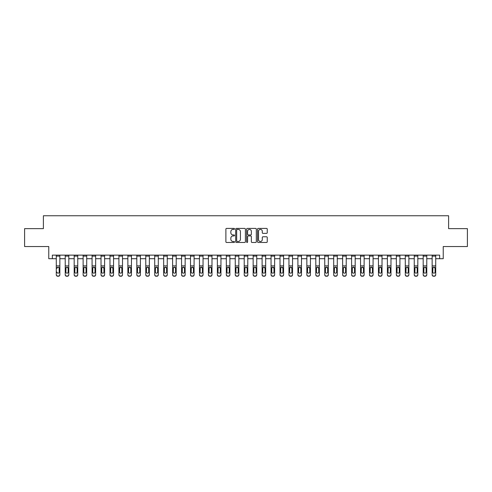 <?xml version="1.0" encoding="UTF-8"?>
<svg xmlns="http://www.w3.org/2000/svg" width="492" height="492" viewBox="0 0 492 492"><rect width="100%" height="100%" fill="white"/><g stroke="black" fill="none" stroke-linecap="round" stroke-linejoin="round"><path stroke-width="0.74" d="M234.543 228.903A0.492 0.492 0 0 0 234.051 228.411L226.584 228.411A0.701 0.701 0 0 0 225.883 229.118L225.883 241.763A0.701 0.701 0 0 0 226.584 242.47L234.051 242.47A0.492 0.492 0 0 0 234.543 241.978A0.492 0.492 0 0 0 234.051 241.486L233.085 241.486A2.251 2.251 0 0 1 230.84 239.235L230.84 238.183A2.251 2.251 0 0 1 233.085 235.932L234.051 235.932A0.492 0.492 0 0 0 234.543 235.44A0.492 0.492 0 0 0 234.051 234.948L233.085 234.948A2.251 2.251 0 0 1 230.84 232.698L230.84 231.646A2.251 2.251 0 0 1 233.085 229.395L234.051 229.395A0.492 0.492 0 0 0 234.543 228.903M266.535 233.368A0.701 0.701 0 0 0 267.242 232.667L267.242 229.118A0.701 0.701 0 0 0 266.535 228.411L258.245 228.411A0.701 0.701 0 0 0 257.544 229.118L257.544 241.763A0.701 0.701 0 0 0 258.245 242.47L266.535 242.47A0.701 0.701 0 0 0 267.242 241.763L267.242 237.476A0.701 0.701 0 0 0 266.535 236.775L262.986 236.775A0.701 0.701 0 0 0 262.285 237.476L262.285 239.604A1.882 1.882 0 0 1 260.403 241.486A1.882 1.882 0 0 1 258.528 239.604L258.528 231.277A1.882 1.882 0 0 1 260.403 229.395A1.882 1.882 0 0 1 262.285 231.277L262.285 232.667A0.701 0.701 0 0 0 262.986 233.368L266.535 233.368M52.343 258.706L52.343 255.127L439.657 255.127L439.657 258.706L443.237 258.706L443.237 246.535L467.4 246.535L467.4 228.639L448.606 228.639L448.606 215.754L43.394 215.754L43.394 228.639L24.6 228.639L24.6 246.535L48.763 246.535L48.763 258.706L56.279 258.706M245.385 229.118A0.701 0.701 0 0 0 244.684 228.411L236.388 228.411A0.701 0.701 0 0 0 235.686 229.118L235.686 241.763A0.701 0.701 0 0 0 236.388 242.47L244.684 242.47A0.701 0.701 0 0 0 245.385 241.763L245.385 229.118M247.316 228.411L255.612 228.411A0.701 0.701 0 0 1 256.314 229.118L256.314 241.763A0.701 0.701 0 0 1 255.612 242.47L252.064 242.47A0.701 0.701 0 0 1 251.357 241.763L251.357 236.634A0.701 0.701 0 0 0 250.656 235.932L248.3 235.932A0.701 0.701 0 0 0 247.599 236.634L247.599 241.978A0.492 0.492 0 0 1 247.107 242.47A0.492 0.492 0 0 1 246.615 241.978L246.615 229.118A0.701 0.701 0 0 1 247.316 228.411M59.858 258.706L65.227 258.706M68.806 258.706L74.175 258.706M77.754 258.706L83.13 258.706M86.709 258.706L92.078 258.706M95.657 258.706L101.026 258.706M104.605 258.706L109.974 258.706M113.554 258.706L118.923 258.706M122.502 258.706L127.871 258.706M131.45 258.706L136.819 258.706M140.398 258.706L145.773 258.706M149.353 258.706L154.722 258.706M158.301 258.706L163.67 258.706M167.249 258.706L172.618 258.706M176.197 258.706L181.566 258.706M185.146 258.706L190.515 258.706M194.094 258.706L199.463 258.706M203.042 258.706L208.411 258.706M211.99 258.706L217.366 258.706M220.945 258.706L226.314 258.706M229.893 258.706L235.262 258.706M238.841 258.706L244.21 258.706M247.79 258.706L253.159 258.706M256.738 258.706L262.107 258.706M265.686 258.706L271.055 258.706M274.634 258.706L280.01 258.706M283.589 258.706L288.958 258.706M292.537 258.706L297.906 258.706M301.485 258.706L306.854 258.706M310.434 258.706L315.803 258.706M319.382 258.706L324.751 258.706M328.33 258.706L333.699 258.706M337.278 258.706L342.647 258.706M346.227 258.706L351.602 258.706M355.181 258.706L360.55 258.706M364.129 258.706L369.498 258.706M373.077 258.706L378.446 258.706M382.026 258.706L387.395 258.706M390.974 258.706L396.343 258.706M399.922 258.706L405.291 258.706M408.87 258.706L414.246 258.706M417.825 258.706L423.194 258.706M426.773 258.706L432.142 258.706M435.721 258.706L439.657 258.706M237.162 229.395A0.492 0.492 0 0 0 236.67 229.887L236.67 240.994A0.492 0.492 0 0 0 237.162 241.486L238.183 241.486A2.251 2.251 0 0 0 240.428 239.235L240.428 231.646A2.251 2.251 0 0 0 238.183 229.395L237.162 229.395M251.357 231.314A1.882 1.882 0 0 0 249.481 229.432A1.882 1.882 0 0 0 247.599 231.314L247.599 234.247A0.701 0.701 0 0 0 248.3 234.948L250.656 234.948A0.701 0.701 0 0 0 251.357 234.247L251.357 231.314M56.279 267.974L56.279 274.604A1.433 1.421 0 0 0 57.712 276.024L58.425 276.024A1.433 1.421 0 0 0 59.858 274.604L59.858 274.825A1.433 1.421 180 0 1 58.425 276.246L58.425 276.024M56.924 272.273L56.924 272.045A1.144 1.138 180 0 0 58.068 273.183A1.144 1.138 180 0 0 59.212 272.045A1.144 1.138 180 0 1 58.068 273.183M57.472 267.291L56.924 268.275L58.068 267.125L59.089 267.746L59.212 272.045M58.665 267.291L58.068 267.125M59.858 255.127L59.858 274.825M56.279 255.127L56.279 274.604M57.712 276.024L58.425 276.246M57.712 276.246A1.433 1.421 180 0 1 56.279 274.825M65.227 267.974L65.227 274.604A1.433 1.421 -0 0 0 66.66 276.024L67.379 276.024A1.433 1.421 -0 0 0 68.806 274.604L68.806 274.825A1.433 1.421 180 0 1 67.379 276.246L67.379 276.024M68.167 272.045L68.167 268.275L68.167 272.045A1.144 1.138 180 0 1 67.017 273.183A1.144 1.138 180 0 0 68.167 272.045M65.873 272.273L65.873 272.045A1.144 1.138 180 0 0 67.017 273.183M66.42 267.291L65.873 268.189M67.619 267.291L67.017 267.125L68.167 268.275M74.175 267.974L74.175 274.604A1.433 1.421 -0 0 0 75.608 276.024L76.328 276.024A1.433 1.421 -0 0 0 77.754 274.604L77.754 274.825A1.433 1.421 180 0 1 76.328 276.246L76.328 276.024M77.115 272.045L77.115 268.275L77.115 272.045A1.144 1.138 180 0 1 75.965 273.183A1.144 1.138 180 0 0 77.115 272.045M74.821 272.273L74.821 272.045A1.144 1.138 180 0 0 75.965 273.183M75.368 267.291L74.821 268.189M76.567 267.291L75.965 267.125L77.115 268.275M83.13 267.974L83.13 274.604A1.433 1.421 -0 0 0 84.556 276.024L85.276 276.024A1.433 1.421 -0 0 0 86.709 274.604L86.709 274.825A1.433 1.421 180 0 1 85.276 276.246L85.276 276.024M86.063 272.045L86.063 268.275L86.063 272.045A1.144 1.138 180 0 1 84.919 273.183A1.144 1.138 180 0 0 86.063 272.045M83.769 272.273L83.769 272.045A1.144 1.138 180 0 0 84.919 273.183M84.316 267.291L83.769 268.189M85.516 267.291L84.919 267.125L86.063 268.275M68.806 255.127L68.806 274.604M65.227 255.127L65.227 274.604M66.66 276.024L67.379 276.246M66.66 276.246A1.433 1.421 180 0 1 65.227 274.825M65.227 267.746L66.002 267.746L65.873 272.045M66.002 267.746L67.017 267.125M77.754 255.127L77.754 274.604M74.175 255.127L74.175 274.604M75.608 276.024L76.328 276.246M75.608 276.246A1.433 1.421 180 0 1 74.175 274.825M74.175 267.746L74.95 267.746L74.821 272.045M74.95 267.746L75.965 267.125M86.709 255.127L86.709 274.604M83.13 255.127L83.13 274.604M84.556 276.024L85.276 276.246M84.556 276.246A1.433 1.421 180 0 1 83.13 274.825M83.13 267.746L83.898 267.746L83.769 272.045M83.898 267.746L84.919 267.125M92.078 267.974L92.078 274.604A1.433 1.421 -0 0 0 93.511 276.024L94.224 276.024A1.433 1.421 -0 0 0 95.657 274.604L95.657 274.825A1.433 1.421 180 0 1 94.224 276.246L94.224 276.024M95.011 272.045L95.011 268.275L95.011 272.045A1.144 1.138 180 0 1 93.867 273.183A1.144 1.138 180 0 0 95.011 272.045M92.717 272.273L92.717 272.045A1.144 1.138 180 0 0 93.867 273.183M93.271 267.291L92.717 268.189M94.464 267.291L93.867 267.125L95.011 268.275M95.657 255.127L95.657 274.604M92.078 255.127L92.078 274.604M93.511 276.024L94.224 276.246M93.511 276.246A1.433 1.421 180 0 1 92.078 274.825M92.078 267.746L92.847 267.746L92.717 272.045M92.847 267.746L93.867 267.125M101.026 267.974L101.026 274.604A1.433 1.421 -0 0 0 102.459 276.024L103.172 276.024A1.433 1.421 -0 0 0 104.605 274.604L104.605 274.825A1.433 1.421 180 0 1 103.172 276.246L103.172 276.024M103.96 272.045L103.96 268.275L103.96 272.045A1.144 1.138 180 0 1 102.816 273.183A1.144 1.138 180 0 0 103.96 272.045M101.672 272.273L101.672 272.045A1.144 1.138 180 0 0 102.816 273.183M102.219 267.291L101.672 268.189M103.412 267.291L102.816 267.125L103.96 268.275M109.974 267.974L109.974 274.604A1.433 1.421 -0 0 0 111.407 276.024L112.121 276.024A1.433 1.421 -0 0 0 113.554 274.604L113.554 274.825A1.433 1.421 180 0 1 112.121 276.246L112.121 276.024M112.908 272.045L112.908 268.275L112.908 272.045A1.144 1.138 180 0 1 111.764 273.183A1.144 1.138 180 0 0 112.908 272.045M110.62 272.273L110.62 272.045A1.144 1.138 180 0 0 111.764 273.183M111.167 267.291L110.62 268.189M112.36 267.291L111.764 267.125L112.908 268.275M118.923 267.974L118.923 274.604A1.433 1.421 -0 0 0 120.355 276.024L121.069 276.024A1.433 1.421 -0 0 0 122.502 274.604L122.502 274.825A1.433 1.421 180 0 1 121.069 276.246L121.069 276.024M121.856 272.045L121.856 268.275L121.856 272.045A1.144 1.138 180 0 1 120.712 273.183A1.144 1.138 180 0 0 121.856 272.045M119.568 272.273L119.568 272.045A1.144 1.138 180 0 0 120.712 273.183M120.116 267.291L119.568 268.189M121.309 267.291L120.712 267.125L121.856 268.275M127.871 267.974L127.871 274.604A1.433 1.421 -0 0 0 129.304 276.024L130.017 276.024A1.433 1.421 -0 0 0 131.45 274.604L131.45 274.825A1.433 1.421 180 0 1 130.017 276.246L130.017 276.024M130.81 272.045L130.81 268.275L130.81 272.045A1.144 1.138 180 0 1 129.66 273.183A1.144 1.138 180 0 0 130.81 272.045M128.517 272.273L128.517 272.045A1.144 1.138 180 0 0 129.66 273.183M129.064 267.291L128.517 268.189M130.257 267.291L129.66 267.125L130.81 268.275M136.819 267.974L136.819 274.604A1.433 1.421 -0 0 0 138.252 276.024L138.972 276.024A1.433 1.421 -0 0 0 140.398 274.604L140.398 274.825A1.433 1.421 180 0 1 138.972 276.246L138.972 276.024M139.759 272.045L139.759 268.275L139.759 272.045A1.144 1.138 180 0 1 138.609 273.183A1.144 1.138 180 0 0 139.759 272.045M137.465 272.273L137.465 272.045A1.144 1.138 180 0 0 138.609 273.183M138.012 267.291L137.465 268.189M139.211 267.291L138.609 267.125L139.759 268.275M104.605 255.127L104.605 274.604M101.026 255.127L101.026 274.604M102.459 276.024L103.172 276.246M102.459 276.246A1.433 1.421 180 0 1 101.026 274.825M101.026 267.746L101.795 267.746L101.672 272.045M101.795 267.746L102.816 267.125M113.554 255.127L113.554 274.604M109.974 255.127L109.974 274.604M111.407 276.024L112.121 276.246M111.407 276.246A1.433 1.421 180 0 1 109.974 274.825M109.974 267.746L110.743 267.746L110.62 272.045M110.743 267.746L111.764 267.125M122.502 255.127L122.502 274.604M118.923 255.127L118.923 274.604M120.355 276.024L121.069 276.246M120.355 276.246A1.433 1.421 180 0 1 118.923 274.825M118.923 267.746L119.691 267.746L119.568 272.045M119.691 267.746L120.712 267.125M131.45 255.127L131.45 274.604M127.871 255.127L127.871 274.604M129.304 276.024L130.017 276.246M129.304 276.246A1.433 1.421 180 0 1 127.871 274.825M127.871 267.746L128.646 267.746L128.517 272.045M128.646 267.746L129.66 267.125M140.398 255.127L140.398 274.604M136.819 255.127L136.819 274.604M138.252 276.024L138.972 276.246M138.252 276.246A1.433 1.421 180 0 1 136.819 274.825M136.819 267.746L137.594 267.746L137.465 272.045M137.594 267.746L138.609 267.125M145.773 267.974L145.773 274.604A1.433 1.421 -0 0 0 147.2 276.024L147.92 276.024A1.433 1.421 -0 0 0 149.353 274.604L149.353 274.825A1.433 1.421 180 0 1 147.92 276.246L147.92 276.024M148.707 272.045L148.707 268.275L148.707 272.045A1.144 1.138 180 0 1 147.563 273.183A1.144 1.138 180 0 0 148.707 272.045M146.413 272.273L146.413 272.045A1.144 1.138 180 0 0 147.563 273.183M146.96 267.291L146.413 268.189M148.16 267.291L147.563 267.125L148.707 268.275M149.353 255.127L149.353 274.604M145.773 255.127L145.773 274.604M147.2 276.024L147.92 276.246M147.2 276.246A1.433 1.421 180 0 1 145.773 274.825M145.773 267.746L146.542 267.746L146.413 272.045M146.542 267.746L147.563 267.125M154.722 267.974L154.722 274.604A1.433 1.421 -0 0 0 156.149 276.024L156.868 276.024A1.433 1.421 -0 0 0 158.301 274.604L158.301 274.825A1.433 1.421 180 0 1 156.868 276.246L156.868 276.024M157.655 272.045L157.655 268.275L157.655 272.045A1.144 1.138 180 0 1 156.511 273.183A1.144 1.138 180 0 0 157.655 272.045M155.361 272.273L155.361 272.045A1.144 1.138 180 0 0 156.511 273.183M155.909 267.291L155.361 268.189M157.108 267.291L156.511 267.125L157.655 268.275M158.301 255.127L158.301 274.604M154.722 255.127L154.722 274.604M156.149 276.024L156.868 276.246M156.149 276.246A1.433 1.421 180 0 1 154.722 274.825M154.722 267.746L155.49 267.746L155.361 272.045M155.49 267.746L156.511 267.125M163.67 267.974L163.67 274.604A1.433 1.421 -0 0 0 165.103 276.024L165.816 276.024A1.433 1.421 -0 0 0 167.249 274.604L167.249 274.825A1.433 1.421 180 0 1 165.816 276.246L165.816 276.024M166.603 272.045L166.603 268.275L166.603 272.045A1.144 1.138 180 0 1 165.46 273.183A1.144 1.138 180 0 0 166.603 272.045M164.316 272.273L164.316 272.045A1.144 1.138 180 0 0 165.46 273.183M164.863 267.291L164.316 268.189M166.056 267.291L165.46 267.125L166.603 268.275M167.249 255.127L167.249 274.604M163.67 255.127L163.67 274.604M165.103 276.024L165.816 276.246M165.103 276.246A1.433 1.421 180 0 1 163.67 274.825M163.67 267.746L164.439 267.746L164.316 272.045M164.439 267.746L165.46 267.125M172.618 267.974L172.618 274.604A1.433 1.421 -0 0 0 174.051 276.024L174.765 276.024A1.433 1.421 -0 0 0 176.197 274.604L176.197 274.825A1.433 1.421 180 0 1 174.765 276.246L174.765 276.024M175.552 272.045L175.552 268.275L175.552 272.045A1.144 1.138 180 0 1 174.408 273.183A1.144 1.138 180 0 0 175.552 272.045M173.264 272.273L173.264 272.045A1.144 1.138 180 0 0 174.408 273.183M173.811 267.291L173.264 268.189M175.004 267.291L174.408 267.125L175.552 268.275M176.197 255.127L176.197 274.604M172.618 255.127L172.618 274.604M174.051 276.024L174.765 276.246M174.051 276.246A1.433 1.421 180 0 1 172.618 274.825M172.618 267.746L173.387 267.746L173.264 272.045M173.387 267.746L174.408 267.125M181.566 267.974L181.566 274.604A1.433 1.421 -0 0 0 182.999 276.024L183.713 276.024A1.433 1.421 -0 0 0 185.146 274.604L185.146 274.825A1.433 1.421 180 0 1 183.713 276.246L183.713 276.024M184.5 272.045L184.5 268.275L184.5 272.045A1.144 1.138 180 0 1 183.356 273.183A1.144 1.138 180 0 0 184.5 272.045M182.212 272.273L182.212 272.045A1.144 1.138 180 0 0 183.356 273.183M182.76 267.291L182.212 268.189M183.953 267.291L183.356 267.125L184.5 268.275M185.146 255.127L185.146 274.604M181.566 255.127L181.566 274.604M182.999 276.024L183.713 276.246M182.999 276.246A1.433 1.421 180 0 1 181.566 274.825M181.566 267.746L182.335 267.746L182.212 272.045M182.335 267.746L183.356 267.125M190.515 267.974L190.515 274.604A1.433 1.421 -0 0 0 191.948 276.024L192.661 276.024A1.433 1.421 -0 0 0 194.094 274.604L194.094 274.825A1.433 1.421 180 0 1 192.661 276.246L192.661 276.024M193.448 272.045L193.448 268.275L193.448 272.045A1.144 1.138 180 0 1 192.304 273.183A1.144 1.138 180 0 0 193.448 272.045M191.16 272.273L191.16 272.045A1.144 1.138 180 0 0 192.304 273.183M191.708 267.291L191.16 268.189M192.901 267.291L192.304 267.125L193.448 268.275M194.094 255.127L194.094 274.604M190.515 255.127L190.515 274.604M191.948 276.024L192.661 276.246M191.948 276.246A1.433 1.421 180 0 1 190.515 274.825M190.515 267.746L191.29 267.746L191.16 272.045M191.29 267.746L192.304 267.125M199.463 267.974L199.463 274.604A1.433 1.421 -0 0 0 200.896 276.024L201.615 276.024A1.433 1.421 -0 0 0 203.042 274.604L203.042 274.825A1.433 1.421 180 0 1 201.615 276.246L201.615 276.024M202.403 272.045L202.403 268.275L202.403 272.045A1.144 1.138 180 0 1 201.253 273.183A1.144 1.138 180 0 0 202.403 272.045M200.109 272.273L200.109 272.045A1.144 1.138 180 0 0 201.253 273.183M200.656 267.291L200.109 268.189M201.855 267.291L201.253 267.125L202.403 268.275M208.411 267.974L208.411 274.604A1.433 1.421 -0 0 0 209.844 276.024L210.564 276.024A1.433 1.421 -0 0 0 211.99 274.604L211.99 274.825A1.433 1.421 180 0 1 210.564 276.246L210.564 276.024M211.351 272.045L211.351 268.275L211.351 272.045A1.144 1.138 180 0 1 210.201 273.183A1.144 1.138 180 0 0 211.351 272.045M209.057 272.273L209.057 272.045A1.144 1.138 180 0 0 210.201 273.183M209.604 267.291L209.057 268.189M210.804 267.291L210.201 267.125L211.351 268.275M217.366 267.974L217.366 274.604A1.433 1.421 -0 0 0 218.792 276.024L219.512 276.024A1.433 1.421 -0 0 0 220.945 274.604L220.945 274.825A1.433 1.421 180 0 1 219.512 276.246L219.512 276.024M220.299 272.045L220.299 268.275L220.299 272.045A1.144 1.138 180 0 1 219.155 273.183A1.144 1.138 180 0 0 220.299 272.045M218.005 272.273L218.005 272.045A1.144 1.138 180 0 0 219.155 273.183M218.553 267.291L218.005 268.189M219.752 267.291L219.155 267.125L220.299 268.275M226.314 267.974L226.314 274.604A1.433 1.421 -0 0 0 227.747 276.024L228.46 276.024A1.433 1.421 -0 0 0 229.893 274.604L229.893 274.825A1.433 1.421 180 0 1 228.46 276.246L228.46 276.024M229.247 272.045L229.247 268.275L229.247 272.045A1.144 1.138 180 0 1 228.103 273.183A1.144 1.138 180 0 0 229.247 272.045M226.953 272.273L226.953 272.045A1.144 1.138 180 0 0 228.103 273.183M227.507 267.291L226.953 268.189M228.7 267.291L228.103 267.125L229.247 268.275M235.262 267.974L235.262 274.604A1.433 1.421 -0 0 0 236.695 276.024L237.408 276.024A1.433 1.421 -0 0 0 238.841 274.604L238.841 274.825A1.433 1.421 180 0 1 237.408 276.246L237.408 276.024M238.196 272.045L238.196 268.275L238.196 272.045A1.144 1.138 180 0 1 237.052 273.183A1.144 1.138 180 0 0 238.196 272.045M235.908 272.273L235.908 272.045A1.144 1.138 180 0 0 237.052 273.183M236.455 267.291L235.908 268.189M237.648 267.291L237.052 267.125L238.196 268.275M244.21 267.974L244.21 274.604A1.433 1.421 -0 0 0 245.643 276.024L246.357 276.024A1.433 1.421 -0 0 0 247.79 274.604L247.79 274.825A1.433 1.421 180 0 1 246.357 276.246L246.357 276.024M247.144 272.045L247.144 268.275L247.144 272.045A1.144 1.138 180 0 1 246 273.183A1.144 1.138 180 0 0 247.144 272.045M244.856 272.273L244.856 272.045A1.144 1.138 180 0 0 246 273.183M245.403 267.291L244.856 268.189M246.597 267.291L246 267.125L247.144 268.275M253.159 267.974L253.159 274.604A1.433 1.421 -0 0 0 254.592 276.024L255.305 276.024A1.433 1.421 -0 0 0 256.738 274.604L256.738 274.825A1.433 1.421 180 0 1 255.305 276.246L255.305 276.024M256.092 272.045L256.092 268.275L256.092 272.045A1.144 1.138 180 0 1 254.948 273.183A1.144 1.138 180 0 0 256.092 272.045M253.804 272.273L253.804 272.045A1.144 1.138 180 0 0 254.948 273.183M254.352 267.291L253.804 268.189M255.545 267.291L254.948 267.125L256.092 268.275M262.107 267.974L262.107 274.604A1.433 1.421 -0 0 0 263.54 276.024L264.253 276.024A1.433 1.421 -0 0 0 265.686 274.604L265.686 274.825A1.433 1.421 180 0 1 264.253 276.246L264.253 276.024M265.047 272.045L265.047 268.275L265.047 272.045A1.144 1.138 180 0 1 263.897 273.183A1.144 1.138 180 0 0 265.047 272.045M262.753 272.273L262.753 272.045A1.144 1.138 180 0 0 263.897 273.183M263.3 267.291L262.753 268.189M264.493 267.291L263.897 267.125L265.047 268.275M271.055 267.974L271.055 274.604A1.433 1.421 -0 0 0 272.488 276.024L273.208 276.024A1.433 1.421 -0 0 0 274.634 274.604L274.634 274.825A1.433 1.421 180 0 1 273.208 276.246L273.208 276.024M273.995 272.045L273.995 268.275L273.995 272.045A1.144 1.138 180 0 1 272.845 273.183A1.144 1.138 180 0 0 273.995 272.045M271.701 272.273L271.701 272.045A1.144 1.138 180 0 0 272.845 273.183M272.248 267.291L271.701 268.189M273.447 267.291L272.845 267.125L273.995 268.275M280.01 267.974L280.01 274.604A1.433 1.421 -0 0 0 281.436 276.024L282.156 276.024A1.433 1.421 -0 0 0 283.589 274.604L283.589 274.825A1.433 1.421 180 0 1 282.156 276.246L282.156 276.024M282.943 272.045L282.943 268.275L282.943 272.045A1.144 1.138 180 0 1 281.799 273.183A1.144 1.138 180 0 0 282.943 272.045M280.649 272.273L280.649 272.045A1.144 1.138 180 0 0 281.799 273.183M281.196 267.291L280.649 268.189M282.396 267.291L281.799 267.125L282.943 268.275M288.958 267.974L288.958 274.604A1.433 1.421 -0 0 0 290.385 276.024L291.104 276.024A1.433 1.421 -0 0 0 292.537 274.604L292.537 274.825A1.433 1.421 180 0 1 291.104 276.246L291.104 276.024M291.891 272.045L291.891 268.275L291.891 272.045A1.144 1.138 180 0 1 290.747 273.183A1.144 1.138 180 0 0 291.891 272.045M289.597 272.273L289.597 272.045A1.144 1.138 180 0 0 290.747 273.183M290.145 267.291L289.597 268.189M291.344 267.291L290.747 267.125L291.891 268.275M297.906 267.974L297.906 274.604A1.433 1.421 -0 0 0 299.339 276.024L300.052 276.024A1.433 1.421 -0 0 0 301.485 274.604L301.485 274.825A1.433 1.421 180 0 1 300.052 276.246L300.052 276.024M300.84 272.045L300.84 268.275L300.84 272.045A1.144 1.138 180 0 1 299.696 273.183A1.144 1.138 180 0 0 300.84 272.045M298.552 272.273L298.552 272.045A1.144 1.138 180 0 0 299.696 273.183M299.099 267.291L298.552 268.189M300.292 267.291L299.696 267.125L300.84 268.275M306.854 267.974L306.854 274.604A1.433 1.421 -0 0 0 308.287 276.024L309.001 276.024A1.433 1.421 -0 0 0 310.434 274.604L310.434 274.825A1.433 1.421 180 0 1 309.001 276.246L309.001 276.024M309.788 272.045L309.788 268.275L309.788 272.045A1.144 1.138 180 0 1 308.644 273.183A1.144 1.138 180 0 0 309.788 272.045M307.5 272.273L307.5 272.045A1.144 1.138 180 0 0 308.644 273.183M308.047 267.291L307.5 268.189M309.24 267.291L308.644 267.125L309.788 268.275M315.803 267.974L315.803 274.604A1.433 1.421 -0 0 0 317.235 276.024L317.949 276.024A1.433 1.421 -0 0 0 319.382 274.604L319.382 274.825A1.433 1.421 180 0 1 317.949 276.246L317.949 276.024M318.736 272.045L318.736 268.275L318.736 272.045A1.144 1.138 180 0 1 317.592 273.183A1.144 1.138 180 0 0 318.736 272.045M316.448 272.273L316.448 272.045A1.144 1.138 180 0 0 317.592 273.183M316.996 267.291L316.448 268.189M318.189 267.291L317.592 267.125L318.736 268.275M324.751 267.974L324.751 274.604A1.433 1.421 -0 0 0 326.184 276.024L326.897 276.024A1.433 1.421 -0 0 0 328.33 274.604L328.33 274.825A1.433 1.421 180 0 1 326.897 276.246L326.897 276.024M327.684 272.045L327.684 268.275L327.684 272.045A1.144 1.138 180 0 1 326.54 273.183A1.144 1.138 180 0 0 327.684 272.045M325.397 272.273L325.397 272.045A1.144 1.138 180 0 0 326.54 273.183M325.944 267.291L325.397 268.189M327.137 267.291L326.54 267.125L327.684 268.275M333.699 267.974L333.699 274.604A1.433 1.421 -0 0 0 335.132 276.024L335.851 276.024A1.433 1.421 -0 0 0 337.278 274.604L337.278 274.825A1.433 1.421 180 0 1 335.851 276.246L335.851 276.024M336.639 272.045L336.639 268.275L336.639 272.045A1.144 1.138 180 0 1 335.489 273.183A1.144 1.138 180 0 0 336.639 272.045M334.345 272.273L334.345 272.045A1.144 1.138 180 0 0 335.489 273.183M334.892 267.291L334.345 268.189M336.091 267.291L335.489 267.125L336.639 268.275M342.647 267.974L342.647 274.604A1.433 1.421 -0 0 0 344.08 276.024L344.8 276.024A1.433 1.421 -0 0 0 346.227 274.604L346.227 274.825A1.433 1.421 180 0 1 344.8 276.246L344.8 276.024M345.587 272.045L345.587 268.275L345.587 272.045A1.144 1.138 180 0 1 344.437 273.183A1.144 1.138 180 0 0 345.587 272.045M343.293 272.273L343.293 272.045A1.144 1.138 180 0 0 344.437 273.183M343.84 267.291L343.293 268.189M345.04 267.291L344.437 267.125L345.587 268.275M351.602 267.974L351.602 274.604A1.433 1.421 -0 0 0 353.028 276.024L353.748 276.024A1.433 1.421 -0 0 0 355.181 274.604L355.181 274.825A1.433 1.421 180 0 1 353.748 276.246L353.748 276.024M354.535 272.045L354.535 268.275L354.535 272.045A1.144 1.138 180 0 1 353.391 273.183A1.144 1.138 180 0 0 354.535 272.045M352.241 272.273L352.241 272.045A1.144 1.138 180 0 0 353.391 273.183M352.789 267.291L352.241 268.189M353.988 267.291L353.391 267.125L354.535 268.275M360.55 267.974L360.55 274.604A1.433 1.421 -0 0 0 361.983 276.024L362.696 276.024A1.433 1.421 -0 0 0 364.129 274.604L364.129 274.825A1.433 1.421 180 0 1 362.696 276.246L362.696 276.024M363.483 272.045L363.483 268.275L363.483 272.045A1.144 1.138 180 0 1 362.34 273.183A1.144 1.138 180 0 0 363.483 272.045M361.189 272.273L361.189 272.045A1.144 1.138 180 0 0 362.34 273.183M361.743 267.291L361.189 268.189M362.936 267.291L362.34 267.125L363.483 268.275M369.498 267.974L369.498 274.604A1.433 1.421 -0 0 0 370.931 276.024L371.644 276.024A1.433 1.421 -0 0 0 373.077 274.604L373.077 274.825A1.433 1.421 180 0 1 371.644 276.246L371.644 276.024M372.432 272.045L372.432 268.275L372.432 272.045A1.144 1.138 180 0 1 371.288 273.183A1.144 1.138 180 0 0 372.432 272.045M370.144 272.273L370.144 272.045A1.144 1.138 180 0 0 371.288 273.183M370.691 267.291L370.144 268.189M371.884 267.291L371.288 267.125L372.432 268.275M378.446 267.974L378.446 274.604A1.433 1.421 -0 0 0 379.879 276.024L380.593 276.024A1.433 1.421 -0 0 0 382.026 274.604L382.026 274.825A1.433 1.421 180 0 1 380.593 276.246L380.593 276.024M381.38 272.045L381.38 268.275L381.38 272.045A1.144 1.138 180 0 1 380.236 273.183A1.144 1.138 180 0 0 381.38 272.045M379.092 272.273L379.092 272.045A1.144 1.138 180 0 0 380.236 273.183M379.639 267.291L379.092 268.189M380.833 267.291L380.236 267.125L381.38 268.275M387.395 267.974L387.395 274.604A1.433 1.421 -0 0 0 388.828 276.024L389.541 276.024A1.433 1.421 -0 0 0 390.974 274.604L390.974 274.825A1.433 1.421 180 0 1 389.541 276.246L389.541 276.024M390.328 272.045L390.328 268.275L390.328 272.045A1.144 1.138 180 0 1 389.184 273.183A1.144 1.138 180 0 0 390.328 272.045M388.04 272.273L388.04 272.045A1.144 1.138 180 0 0 389.184 273.183M388.588 267.291L388.04 268.189M389.781 267.291L389.184 267.125L390.328 268.275M396.343 267.974L396.343 274.604A1.433 1.421 -0 0 0 397.776 276.024L398.489 276.024A1.433 1.421 -0 0 0 399.922 274.604L399.922 274.825A1.433 1.421 180 0 1 398.489 276.246L398.489 276.024M399.283 272.045L399.283 268.275L399.283 272.045A1.144 1.138 180 0 1 398.133 273.183A1.144 1.138 180 0 0 399.283 272.045M396.989 272.273L396.989 272.045A1.144 1.138 180 0 0 398.133 273.183M397.536 267.291L396.989 268.189M398.729 267.291L398.133 267.125L399.283 268.275M405.291 267.974L405.291 274.604A1.433 1.421 -0 0 0 406.724 276.024L407.444 276.024A1.433 1.421 -0 0 0 408.87 274.604L408.87 274.825A1.433 1.421 180 0 1 407.444 276.246L407.444 276.024M408.231 272.045L408.231 268.275L408.231 272.045A1.144 1.138 180 0 1 407.081 273.183A1.144 1.138 180 0 0 408.231 272.045M405.937 272.273L405.937 272.045A1.144 1.138 180 0 0 407.081 273.183M406.484 267.291L405.937 268.189M407.683 267.291L407.081 267.125L408.231 268.275M414.246 267.974L414.246 274.604A1.433 1.421 -0 0 0 415.672 276.024L416.392 276.024A1.433 1.421 -0 0 0 417.825 274.604L417.825 274.825A1.433 1.421 180 0 1 416.392 276.246L416.392 276.024M417.179 272.045L417.179 268.275L417.179 272.045A1.144 1.138 180 0 1 416.035 273.183A1.144 1.138 180 0 0 417.179 272.045M414.885 272.273L414.885 272.045A1.144 1.138 180 0 0 416.035 273.183M415.433 267.291L414.885 268.189M416.632 267.291L416.035 267.125L417.179 268.275M423.194 267.974L423.194 274.604A1.433 1.421 -0 0 0 424.621 276.024L425.34 276.024A1.433 1.421 -0 0 0 426.773 274.604L426.773 274.825A1.433 1.421 180 0 1 425.34 276.246L425.34 276.024M426.127 272.045L426.127 268.275L426.127 272.045A1.144 1.138 180 0 1 424.983 273.183A1.144 1.138 180 0 0 426.127 272.045M423.833 272.273L423.833 272.045A1.144 1.138 180 0 0 424.983 273.183M424.381 267.291L423.833 268.189M425.58 267.291L424.983 267.125L426.127 268.275M203.042 255.127L203.042 274.604M199.463 255.127L199.463 274.604M200.896 276.024L201.615 276.246M200.896 276.246A1.433 1.421 180 0 1 199.463 274.825M199.463 267.746L200.238 267.746L200.109 272.045M200.238 267.746L201.253 267.125M211.99 255.127L211.99 274.604M208.411 255.127L208.411 274.604M209.844 276.024L210.564 276.246M209.844 276.246A1.433 1.421 180 0 1 208.411 274.825M208.411 267.746L209.186 267.746L209.057 272.045M209.186 267.746L210.201 267.125M220.945 255.127L220.945 274.604M217.366 255.127L217.366 274.604M218.792 276.024L219.512 276.246M218.792 276.246A1.433 1.421 180 0 1 217.366 274.825M217.366 267.746L218.134 267.746L218.005 272.045M218.134 267.746L219.155 267.125M229.893 255.127L229.893 274.604M226.314 255.127L226.314 274.604M227.747 276.024L228.46 276.246M227.747 276.246A1.433 1.421 180 0 1 226.314 274.825M226.314 267.746L227.083 267.746L226.953 272.045M227.083 267.746L228.103 267.125M238.841 255.127L238.841 274.604M235.262 255.127L235.262 274.604M236.695 276.024L237.408 276.246M236.695 276.246A1.433 1.421 180 0 1 235.262 274.825M235.262 267.746L236.031 267.746L235.908 272.045M236.031 267.746L237.052 267.125M247.79 255.127L247.79 274.604M244.21 255.127L244.21 274.604M245.643 276.024L246.357 276.246M245.643 276.246A1.433 1.421 180 0 1 244.21 274.825M244.21 267.746L244.979 267.746L244.856 272.045M244.979 267.746L246 267.125M256.738 255.127L256.738 274.604M253.159 255.127L253.159 274.604M254.592 276.024L255.305 276.246M254.592 276.246A1.433 1.421 180 0 1 253.159 274.825M253.159 267.746L253.927 267.746L253.804 272.045M253.927 267.746L254.948 267.125M265.686 255.127L265.686 274.604M262.107 255.127L262.107 274.604M263.54 276.024L264.253 276.246M263.54 276.246A1.433 1.421 180 0 1 262.107 274.825M262.107 267.746L262.882 267.746L262.753 272.045M262.882 267.746L263.897 267.125M274.634 255.127L274.634 274.604M271.055 255.127L271.055 274.604M272.488 276.024L273.208 276.246M272.488 276.246A1.433 1.421 180 0 1 271.055 274.825M271.055 267.746L271.83 267.746L271.701 272.045M271.83 267.746L272.845 267.125M283.589 255.127L283.589 274.604M280.01 255.127L280.01 274.604M281.436 276.024L282.156 276.246M281.436 276.246A1.433 1.421 180 0 1 280.01 274.825M280.01 267.746L280.778 267.746L280.649 272.045M280.778 267.746L281.799 267.125M292.537 255.127L292.537 274.604M288.958 255.127L288.958 274.604M290.385 276.024L291.104 276.246M290.385 276.246A1.433 1.421 180 0 1 288.958 274.825M288.958 267.746L289.726 267.746L289.597 272.045M289.726 267.746L290.747 267.125M301.485 255.127L301.485 274.604M297.906 255.127L297.906 274.604M299.339 276.024L300.052 276.246M299.339 276.246A1.433 1.421 180 0 1 297.906 274.825M297.906 267.746L298.675 267.746L298.552 272.045M298.675 267.746L299.696 267.125M310.434 255.127L310.434 274.604M306.854 255.127L306.854 274.604M308.287 276.024L309.001 276.246M308.287 276.246A1.433 1.421 180 0 1 306.854 274.825M306.854 267.746L307.623 267.746L307.5 272.045M307.623 267.746L308.644 267.125M319.382 255.127L319.382 274.604M315.803 255.127L315.803 274.604M317.235 276.024L317.949 276.246M317.235 276.246A1.433 1.421 180 0 1 315.803 274.825M315.803 267.746L316.571 267.746L316.448 272.045M316.571 267.746L317.592 267.125M328.33 255.127L328.33 274.604M324.751 255.127L324.751 274.604M326.184 276.024L326.897 276.246M326.184 276.246A1.433 1.421 180 0 1 324.751 274.825M324.751 267.746L325.526 267.746L325.397 272.045M325.526 267.746L326.54 267.125M337.278 255.127L337.278 274.604M333.699 255.127L333.699 274.604M335.132 276.024L335.851 276.246M335.132 276.246A1.433 1.421 180 0 1 333.699 274.825M333.699 267.746L334.474 267.746L334.345 272.045M334.474 267.746L335.489 267.125M346.227 255.127L346.227 274.604M342.647 255.127L342.647 274.604M344.08 276.024L344.8 276.246M344.08 276.246A1.433 1.421 180 0 1 342.647 274.825M342.647 267.746L343.422 267.746L343.293 272.045M343.422 267.746L344.437 267.125M355.181 255.127L355.181 274.604M351.602 255.127L351.602 274.604M353.028 276.024L353.748 276.246M353.028 276.246A1.433 1.421 180 0 1 351.602 274.825M351.602 267.746L352.37 267.746L352.241 272.045M352.37 267.746L353.391 267.125M364.129 255.127L364.129 274.604M360.55 255.127L360.55 274.604M361.983 276.024L362.696 276.246M361.983 276.246A1.433 1.421 180 0 1 360.55 274.825M360.55 267.746L361.319 267.746L361.189 272.045M361.319 267.746L362.34 267.125M373.077 255.127L373.077 274.604M369.498 255.127L369.498 274.604M370.931 276.024L371.644 276.246M370.931 276.246A1.433 1.421 180 0 1 369.498 274.825M369.498 267.746L370.267 267.746L370.144 272.045M370.267 267.746L371.288 267.125M382.026 255.127L382.026 274.604M378.446 255.127L378.446 274.604M379.879 276.024L380.593 276.246M379.879 276.246A1.433 1.421 180 0 1 378.446 274.825M378.446 267.746L379.215 267.746L379.092 272.045M379.215 267.746L380.236 267.125M390.974 255.127L390.974 274.604M387.395 255.127L387.395 274.604M388.828 276.024L389.541 276.246M388.828 276.246A1.433 1.421 180 0 1 387.395 274.825M387.395 267.746L388.163 267.746L388.04 272.045M388.163 267.746L389.184 267.125M399.922 255.127L399.922 274.604M396.343 255.127L396.343 274.604M397.776 276.024L398.489 276.246M397.776 276.246A1.433 1.421 180 0 1 396.343 274.825M396.343 267.746L397.118 267.746L396.989 272.045M397.118 267.746L398.133 267.125M408.87 255.127L408.87 274.604M405.291 255.127L405.291 274.604M406.724 276.024L407.444 276.246M406.724 276.246A1.433 1.421 180 0 1 405.291 274.825M405.291 267.746L406.066 267.746L405.937 272.045M406.066 267.746L407.081 267.125M417.825 255.127L417.825 274.604M414.246 255.127L414.246 274.604M415.672 276.024L416.392 276.246M415.672 276.246A1.433 1.421 180 0 1 414.246 274.825M414.246 267.746L415.014 267.746L414.885 272.045M415.014 267.746L416.035 267.125M426.773 255.127L426.773 274.604M423.194 255.127L423.194 274.604M424.621 276.024L425.34 276.246M424.621 276.246A1.433 1.421 180 0 1 423.194 274.825M423.194 267.746L423.963 267.746L423.833 272.045M423.963 267.746L424.983 267.125M432.142 267.974L432.142 274.604A1.433 1.421 -0 0 0 433.575 276.024L434.288 276.024A1.433 1.421 -0 0 0 435.721 274.604L435.721 274.825A1.433 1.421 180 0 1 434.288 276.246L434.288 276.024M435.076 272.045L435.076 268.275L435.076 272.045A1.144 1.138 180 0 1 433.932 273.183A1.144 1.138 180 0 0 435.076 272.045M432.788 272.273L432.788 272.045A1.144 1.138 180 0 0 433.932 273.183M433.335 267.291L432.788 268.189M434.528 267.291L433.932 267.125L435.076 268.275M435.721 255.127L435.721 274.604M432.142 255.127L432.142 274.604M433.575 276.024L434.288 276.246M433.575 276.246A1.433 1.421 180 0 1 432.142 274.825M432.142 267.746L432.911 267.746L432.788 272.045M432.911 267.746L433.932 267.125M59.089 267.746L59.858 267.746M56.279 267.746L57.054 267.746M56.279 265.895L59.858 265.895M56.279 256.111L59.858 256.111M68.037 267.746L68.806 267.746M65.227 265.895L68.806 265.895M65.227 256.111L68.806 256.111M76.986 267.746L77.754 267.746M74.175 265.895L77.754 265.895M74.175 256.111L77.754 256.111M85.934 267.746L86.709 267.746M83.13 265.895L86.709 265.895M83.13 256.111L86.709 256.111M94.882 267.746L95.657 267.746M92.078 265.895L95.657 265.895M92.078 256.111L95.657 256.111M103.837 267.746L104.605 267.746M101.026 265.895L104.605 265.895M101.026 256.111L104.605 256.111M112.785 267.746L113.554 267.746M109.974 265.895L113.554 265.895M109.974 256.111L113.554 256.111M121.733 267.746L122.502 267.746M118.923 265.895L122.502 265.895M118.923 256.111L122.502 256.111M130.681 267.746L131.45 267.746M127.871 265.895L131.45 265.895M127.871 256.111L131.45 256.111M139.63 267.746L140.398 267.746M136.819 265.895L140.398 265.895M136.819 256.111L140.398 256.111M148.578 267.746L149.353 267.746M145.773 265.895L149.353 265.895M145.773 256.111L149.353 256.111M157.526 267.746L158.301 267.746M154.722 265.895L158.301 265.895M154.722 256.111L158.301 256.111M166.474 267.746L167.249 267.746M163.67 265.895L167.249 265.895M163.67 256.111L167.249 256.111M175.429 267.746L176.197 267.746M172.618 265.895L176.197 265.895M172.618 256.111L176.197 256.111M184.377 267.746L185.146 267.746M181.566 265.895L185.146 265.895M181.566 256.111L185.146 256.111M193.325 267.746L194.094 267.746M190.515 265.895L194.094 265.895M190.515 256.111L194.094 256.111M202.273 267.746L203.042 267.746M199.463 265.895L203.042 265.895M199.463 256.111L203.042 256.111M211.222 267.746L211.99 267.746M208.411 265.895L211.99 265.895M208.411 256.111L211.99 256.111M220.17 267.746L220.945 267.746M217.366 265.895L220.945 265.895M217.366 256.111L220.945 256.111M229.118 267.746L229.893 267.746M226.314 265.895L229.893 265.895M226.314 256.111L229.893 256.111M238.073 267.746L238.841 267.746M235.262 265.895L238.841 265.895M235.262 256.111L238.841 256.111M247.021 267.746L247.79 267.746M244.21 265.895L247.79 265.895M244.21 256.111L247.79 256.111M255.969 267.746L256.738 267.746M253.159 265.895L256.738 265.895M253.159 256.111L256.738 256.111M264.917 267.746L265.686 267.746M262.107 265.895L265.686 265.895M262.107 256.111L265.686 256.111M273.866 267.746L274.634 267.746M271.055 265.895L274.634 265.895M271.055 256.111L274.634 256.111M282.814 267.746L283.589 267.746M280.01 265.895L283.589 265.895M280.01 256.111L283.589 256.111M291.762 267.746L292.537 267.746M288.958 265.895L292.537 265.895M288.958 256.111L292.537 256.111M300.71 267.746L301.485 267.746M297.906 265.895L301.485 265.895M297.906 256.111L301.485 256.111M309.665 267.746L310.434 267.746M306.854 265.895L310.434 265.895M306.854 256.111L310.434 256.111M318.613 267.746L319.382 267.746M315.803 265.895L319.382 265.895M315.803 256.111L319.382 256.111M327.561 267.746L328.33 267.746M324.751 265.895L328.33 265.895M324.751 256.111L328.33 256.111M336.51 267.746L337.278 267.746M333.699 265.895L337.278 265.895M333.699 256.111L337.278 256.111M345.458 267.746L346.227 267.746M342.647 265.895L346.227 265.895M342.647 256.111L346.227 256.111M354.406 267.746L355.181 267.746M351.602 265.895L355.181 265.895M351.602 256.111L355.181 256.111M363.354 267.746L364.129 267.746M360.55 265.895L364.129 265.895M360.55 256.111L364.129 256.111M372.309 267.746L373.077 267.746M369.498 265.895L373.077 265.895M369.498 256.111L373.077 256.111M381.257 267.746L382.026 267.746M378.446 265.895L382.026 265.895M378.446 256.111L382.026 256.111M390.205 267.746L390.974 267.746M387.395 265.895L390.974 265.895M387.395 256.111L390.974 256.111M399.153 267.746L399.922 267.746M396.343 265.895L399.922 265.895M396.343 256.111L399.922 256.111M408.102 267.746L408.87 267.746M405.291 265.895L408.87 265.895M405.291 256.111L408.87 256.111M417.05 267.746L417.825 267.746M414.246 265.895L417.825 265.895M414.246 256.111L417.825 256.111M425.998 267.746L426.773 267.746M423.194 265.895L426.773 265.895M423.194 256.111L426.773 256.111M434.946 267.746L435.721 267.746M432.142 265.895L435.721 265.895M432.142 256.111L435.721 256.111"/></g></svg>
